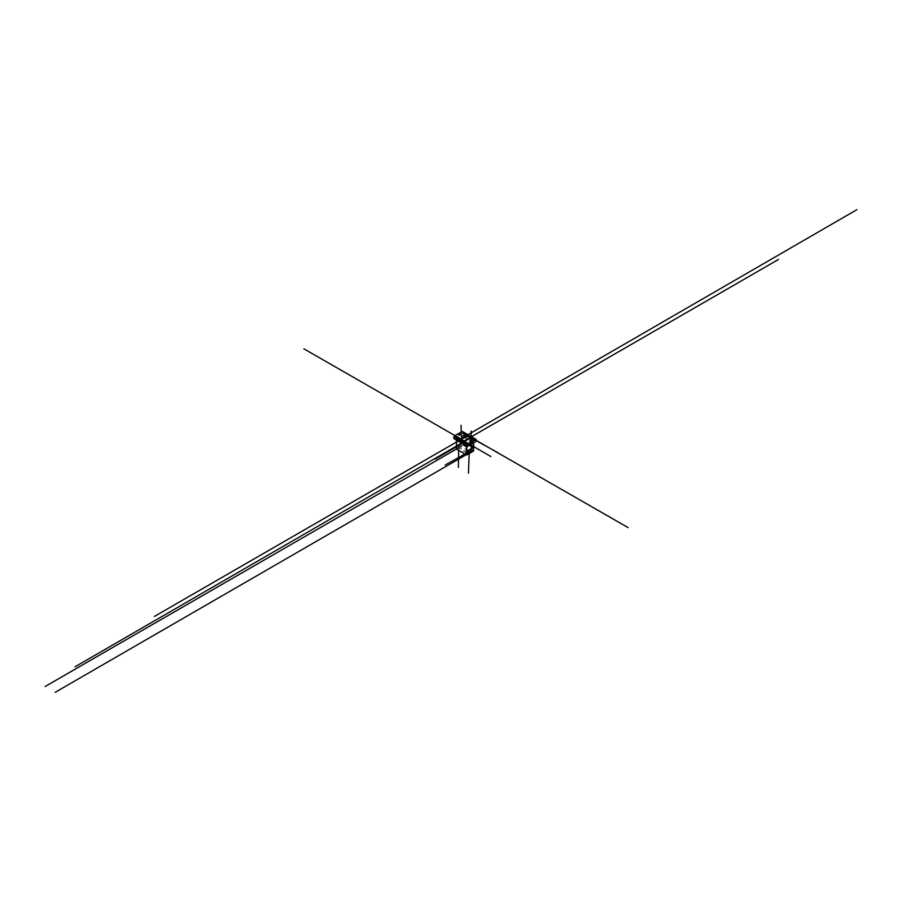 <?xml version="1.0" encoding="UTF-8"?>
<svg xmlns="http://www.w3.org/2000/svg" width="902" height="902" viewBox="0 0 902 902"><rect width="100%" height="100%" fill="white"/><g stroke="black" fill="none" stroke-linecap="round" stroke-linejoin="round"><path stroke-width="0.68" stroke-dasharray="4.51 3.38" d="M462.703 433.546L454.089 438.552L462.703 433.546L476.064 441.258L462.715 433.467M454.056 438.462L467.45 446.264L476.064 441.258M454.089 438.552L467.484 446.264L454.089 438.552M467.416 446.174L476.076 441.179M453.695 438.462L462.715 433.253L462.433 431.596M462.703 432.859L476.425 440.785M462.715 433.253L476.436 441.179M467.529 445.396L457.472 439.59L462.568 436.669L462.703 435.497L457.37 438.575L457.449 439.567L467.563 445.396L472.625 442.476L472.761 441.303L467.428 444.382L467.563 445.396M457.37 438.575L467.428 444.382M462.703 435.497L472.761 441.303M456.581 449.196L463.493 445.205L463.651 434.956L463.064 445.216L463.008 441.766L469.22 445.351M463.064 445.216L473.122 451.023M463.008 441.766L457.844 444.742L457.844 446.603L456.728 447.245L456.592 439.026L466.65 444.833L466.492 445.847M466.785 453.052L456.728 447.245M457.844 446.603L466.762 451.755M457.844 444.742L466.729 449.873M466.672 445.949L466.65 444.833M473.685 442.769L473.539 440.852L473.505 442.871M456.581 448.959L463.335 445.058L473.122 450.718M463.481 435.046L473.539 440.852M463.651 434.956L473.708 440.762M463.493 445.205L473.55 451.011M456.592 439.026L456.435 440.041M456.423 439.127L466.481 444.934M462.365 445.52L459.761 447.11M459.219 445.261L458.644 450.391M461.373 444.607L456.547 446.806M461.396 446.174L461.249 436.342M471.34 444.122L471.306 441.991M462.647 433.625L476.019 441.337M454.067 438.53L467.428 446.242M462.568 436.669L472.625 442.476M457.449 439.567L467.507 445.374M462.625 436.579L472.682 442.386M456.435 439.522L466.492 445.329"/><path stroke-width="1.35" d="M475.884 439.353L462.343 431.438L454.326 435.948L453.695 438.462L467.428 446.389L476.436 441.179L476.064 439.364L468.048 443.874L467.428 446.389M453.706 438.045L467.439 445.971M469.22 445.351L473.065 447.572L467.901 450.549L467.901 452.409L466.785 453.052L466.672 445.949M473.505 442.871L473.392 450.865L473.065 447.572M466.762 451.755L467.901 452.409M466.729 449.873L467.901 450.549M466.492 445.847L466.638 455.003L473.55 451.011L473.685 442.769M473.122 450.718L55.157 692.33M456.435 440.041L456.581 449.196L466.638 455.003M471.002 440.706L470.235 441.146M470.9 440.65L470.122 441.089M470.483 440.83L469.739 441.315M470.607 440.931L469.841 441.371M460.302 439.139L856.9 209.67M466.717 434.944L628.13 527.625M471.667 437.29L75.069 666.77M303.839 348.803L465.252 441.495M497.712 452.59L467.394 435.745L154.377 616.461M461.7 439.026L461.7 439.691L490.88 456.536M463.436 440.695L464.575 440.695L778.471 259.46M470.269 437.402L470.269 436.748M459.704 434.617L458.757 434.978M459.817 434.245L459.039 434.685M459.919 434.302L459.152 434.753M459.4 434.46L458.656 434.922M458.644 450.391L458.385 467.439M456.547 446.806L435.147 459.163M461.249 436.342L461.08 425.248M456.581 448.959L45.1 686.523M472.422 451.327L469.818 452.917M469.277 451.068L468.442 473.246M471.43 450.414L445.205 464.97M471.453 451.981L471.34 444.122M471.306 441.991L471.137 431.055M454.326 435.948L468.048 443.874M462.083 431.472L475.805 439.387M453.977 436.478L467.698 444.404M462.343 431.438L476.064 439.364"/></g></svg>
